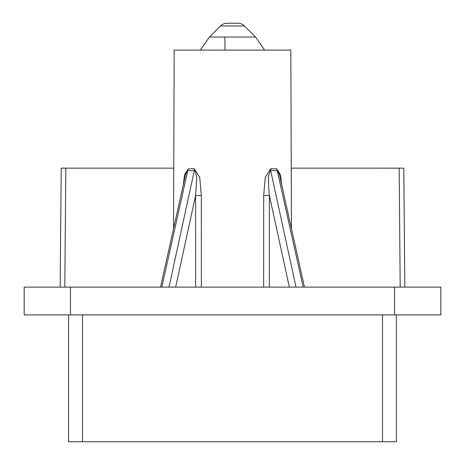 <?xml version="1.0" encoding="UTF-8"?>
<svg xmlns="http://www.w3.org/2000/svg" width="465" height="465" viewBox="0 0 465 465"><rect width="100%" height="100%" fill="white"/><g stroke="black" fill="none" stroke-linecap="round" stroke-linejoin="round"><path stroke-width="0.7" d="M346.384 314.904L396.383 314.904L396.383 441.75L382.492 441.75L396.383 441.75L396.383 314.91A2.778 2.778 150 0 1 396.564 314.904M403.428 168.15L399.162 168.15L400.196 287.126L394.529 287.126L440.826 287.126L24.174 287.126L24.174 314.904L440.826 314.904L440.826 287.126L440.826 314.904M270.444 314.904L232.43 314.904M79.73 314.904L118.616 314.904M70.471 287.126L70.471 314.904L68.768 314.904M24.174 287.126L60.171 287.126L61.211 168.15L173.759 168.144M372.994 287.126L346.146 287.126M118.854 287.126L92.006 287.126M295.507 287.126L296.031 287.126L270.554 170.085L268.578 175.718C268.131 176.816 268.91 193.173 269.404 195.538L289.335 287.126L291.66 287.126M303.889 287.126L296.031 287.126M293.985 287.126L295.037 287.126M290.41 287.126L291.555 287.126M196.91 287.126L198.386 287.126M199.921 287.126L201.357 287.126L201.328 195.538L199.741 177.479L194.329 168.731L196.422 175.718C196.869 174.956 196.596 181.559 195.602 195.532L201.328 195.538M174.631 287.126L173.457 287.126M169.911 287.126L161.123 287.126M160.518 287.126L161.983 287.126M200.339 50.098L209.448 37.043L224.868 37.043L224.99 50.098M220.532 25.959A9.259 9.259 -90 0 1 227.077 23.25L237.923 23.25A9.259 9.259 90 0 1 244.468 25.959L220.532 25.959L209.448 37.043M185.192 176.281L185.616 174.468L188.215 168.871L184.559 174.799L183.286 184.843M188.215 168.871L194.329 168.731M291.456 228.6L290.828 50.098L174.172 50.098L173.544 228.6M270.677 168.731L276.791 168.871L277.152 170.231A18.891 12.753 66.2 0 1 270.554 170.085L270.677 168.731L265.259 177.473L263.672 195.538L269.404 195.538L269.351 287.126M281.714 184.849L280.442 174.794L276.791 168.871M399.162 168.15L291.241 168.144M400.946 168.15L402.434 168.15M60.171 287.126L61.211 168.15L61.566 168.15M62.566 168.15L64.071 168.15M403.789 168.15L404.829 287.126L403.789 168.15M68.436 314.904A2.778 2.778 -150 0 1 68.617 314.91L68.617 400.086M82.508 314.904L82.508 441.75L68.617 441.75L82.508 441.75L68.617 441.75L68.617 314.904M82.508 441.75L382.492 441.75L382.492 314.904M68.617 339.781L68.617 441.75M68.617 364.833L68.617 400.156L68.617 364.833M303.186 287.126L277.152 170.231L279.384 174.474L279.808 176.276M394.529 314.904L394.529 287.126M224.868 37.043L255.552 37.043L264.661 50.098M263.643 287.126L263.672 195.538M64.804 287.126L65.838 168.15M195.649 287.126L195.602 195.532L175.66 287.126M161.832 287.126L187.848 170.231A18.891 12.753 -66.2 0 0 194.446 170.085L168.987 287.126M244.468 25.959L255.552 37.043M304.482 287.126L279.761 176.061M185.239 176.055L160.53 287.079"/></g></svg>
